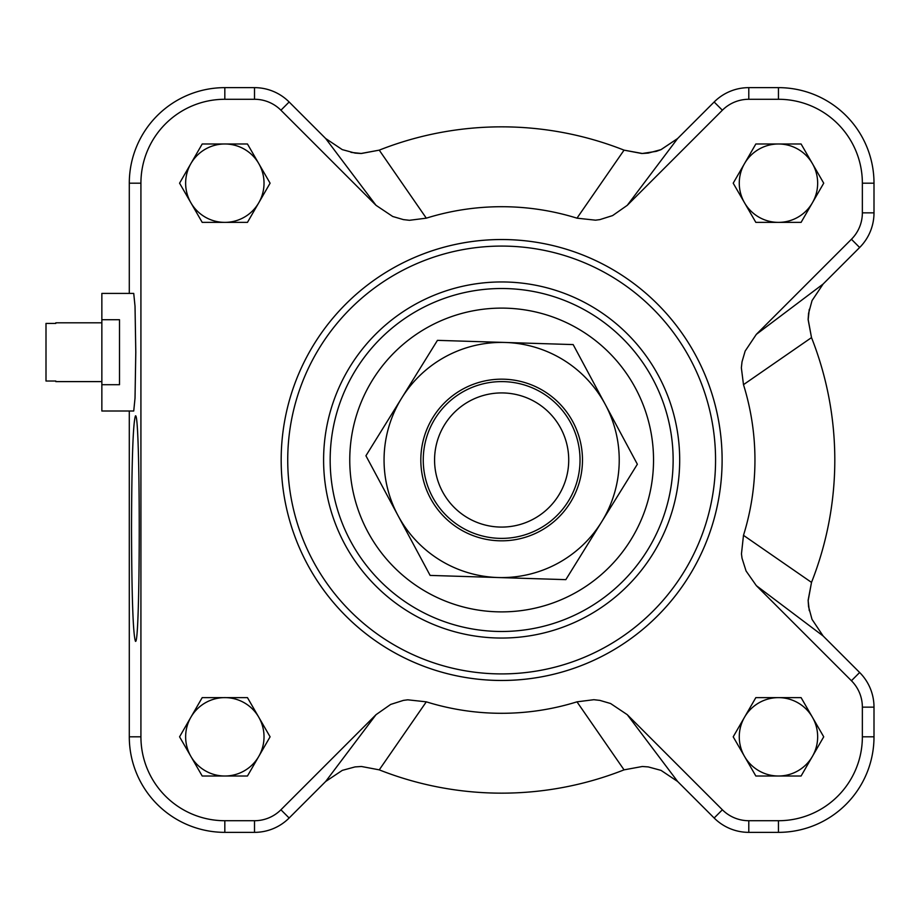 <?xml version="1.0" encoding="UTF-8"?>
<svg xmlns="http://www.w3.org/2000/svg" width="920" height="920" viewBox="0 0 920 920"><rect width="100%" height="100%" fill="white"/><g stroke="black" fill="none" stroke-linecap="round" stroke-linejoin="round"><path stroke-width="1.38" d="M101.855 322.816L55.798 322.816L55.798 323.414L55.798 322.816M55.798 323.414L46 323.414L46 381.018L55.798 381.018L55.798 381.604L55.798 381.018M101.855 384.709L101.855 293.422L133.733 293.422L135.021 306.245L135.792 352.21L135.021 398.176L133.733 411.01L101.855 411.01L101.855 384.709L119.496 384.709L119.496 319.711L101.855 319.711M576.978 218.166L624.047 150.144L642.321 153.479L656.328 151.34L661.043 149.638L677.626 138.517L660.974 149.638L648.244 153.088L641.838 153.513L624.047 150.144A333.155 333.155 0 0 0 379.247 150.144L360.962 153.502L355.051 153.088L342.251 149.615L325.668 138.517L376.027 205.321L392.702 216.476L403.42 219.615L409.446 220.294L426.305 218.166A253.299 253.299 0 0 1 576.978 218.166L595.539 220.179L599.863 219.615L612.616 215.579L627.268 205.321L722.372 110.216A37.364 37.364 0 0 1 748.788 99.279L778.458 99.279A83.904 83.904 0 0 1 862.362 183.183L862.362 212.853A37.364 37.364 0 0 1 851.425 239.269L756.32 334.374L745.165 351.049L742.026 361.778L741.359 367.804L743.486 384.663A253.299 253.299 0 0 1 743.486 535.337L741.462 553.886L742.026 558.221L746.062 570.975L756.32 585.626L851.425 680.731A37.364 37.364 0 0 1 862.362 707.146L862.362 736.817A83.904 83.904 0 0 1 778.458 820.72L748.788 820.72A37.364 37.364 0 0 1 722.372 809.784L627.268 714.679L610.592 703.524L599.863 700.384L593.848 699.706L576.978 701.833A253.299 253.299 0 0 1 426.305 701.833L407.755 699.821L403.42 700.384L390.678 704.421L376.027 714.679L280.922 809.784A37.364 37.364 0 0 1 254.506 820.72L224.825 820.72A83.904 83.904 0 0 1 140.921 736.817L140.921 183.183A83.904 83.904 0 0 1 224.825 99.279L254.506 99.279A37.364 37.364 0 0 1 280.922 110.216L376.027 205.321M756.32 585.626L823.124 635.973L812.003 619.332L808.553 606.591L808.139 600.196L811.509 582.394A333.155 333.155 0 0 0 811.509 337.605L808.139 319.32L808.553 313.409L812.038 300.598L823.124 284.027L756.32 334.374M376.027 714.679L325.668 781.482L342.309 770.362L355.051 766.912L361.445 766.486L379.247 769.856A333.155 333.155 0 0 0 624.047 769.856L642.332 766.498L648.244 766.912L661.043 770.385L677.626 781.482L627.268 714.679M325.668 781.482L289.144 818.006A48.99 48.99 0 0 1 254.506 832.358L224.825 832.358A95.542 95.542 0 0 1 129.294 736.817L129.294 411.01M823.124 635.973L859.648 672.497A48.99 48.99 0 0 1 874 707.146L874 736.817A95.542 95.542 0 0 1 778.458 832.358L748.788 832.358A48.99 48.99 0 0 1 714.15 818.006L677.626 781.482M627.268 205.321L677.626 138.517L714.15 101.993A48.99 48.99 0 0 1 748.788 87.641L778.458 87.641A95.542 95.542 0 0 1 874 183.183L874 212.853A48.99 48.99 0 0 1 859.648 247.503L823.124 284.027M129.294 293.422L129.294 183.183A95.542 95.542 0 0 1 224.825 87.641L254.506 87.641A48.99 48.99 0 0 1 289.144 101.993L325.668 138.517M755.837 222.375L733.206 183.183L755.837 143.991L801.09 143.991L823.722 183.183L801.09 222.375L755.837 222.375M247.457 697.624L270.089 736.817L247.457 776.008L202.204 776.008L179.572 736.817L202.204 697.624L247.457 697.624M247.457 143.991L270.089 183.183L247.457 222.375L202.204 222.375L179.572 183.183L202.204 143.991L247.457 143.991M733.206 736.817L755.837 697.624L801.09 697.624L823.722 736.817L801.09 776.008L755.837 776.008L733.206 736.817M424.258 253.552A220.478 220.478 0 0 1 715.841 407.778A220.478 220.478 0 0 1 527.942 678.902A220.478 220.478 0 0 1 281.175 460A220.478 220.478 0 0 1 611.88 269.065A220.478 220.478 0 0 1 611.88 650.934A220.478 220.478 0 0 1 281.175 460A220.478 220.478 0 0 1 611.88 269.065A220.478 220.478 0 0 1 611.88 650.934A220.478 220.478 0 0 1 281.175 460M330.165 460A171.477 171.477 0 0 1 587.385 311.489A171.477 171.477 0 0 1 587.385 608.511A171.477 171.477 0 0 1 330.165 460A171.477 171.477 0 0 1 587.385 311.489A171.477 171.477 0 0 1 587.385 608.511A171.477 171.477 0 0 1 330.165 460A171.477 171.477 0 0 1 587.385 311.489A171.477 171.477 0 0 1 587.385 608.511A171.477 171.477 0 0 1 330.165 460M809.266 309.361L808.162 319.815L811.509 337.605L743.486 384.663M351.014 152.386L361.456 153.479L379.247 150.144L426.305 218.166M743.486 535.337L811.509 582.394L808.162 600.679L809.266 610.638M131.514 528.586C131.755 460.276 133.066 422.717 135.447 415.909C140.507 410.458 140.507 646.726 135.447 641.274C133.066 634.466 131.755 596.907 131.514 528.586M744.521 717.22A39.192 39.192 0 0 1 812.406 717.22A39.192 39.192 0 0 1 778.458 776.008A39.192 39.192 0 0 1 744.521 717.22A39.192 39.192 0 0 0 778.458 776.008M258.773 163.587A39.192 39.192 0 0 1 224.825 222.375A39.192 39.192 0 0 1 190.888 163.587A39.192 39.192 0 0 1 264.029 183.183A39.192 39.192 0 0 1 258.773 202.779M258.773 717.22A39.192 39.192 0 0 1 224.825 776.008A39.192 39.192 0 0 1 190.888 717.22A39.192 39.192 0 0 1 264.029 736.817A39.192 39.192 0 0 1 258.773 756.412M778.458 222.375A39.192 39.192 0 0 1 744.521 163.587A39.192 39.192 0 0 1 812.406 163.587A39.192 39.192 0 0 1 778.458 222.375A39.192 39.192 0 0 1 744.521 163.587M812.406 717.22A39.192 39.192 0 0 1 812.406 756.412M224.825 222.375A39.192 39.192 0 0 1 190.888 163.587M224.825 776.008A39.192 39.192 0 0 1 190.888 717.22M812.406 163.587A39.192 39.192 0 0 1 812.406 202.779M576.978 701.833L624.047 769.856M379.247 769.856L426.305 701.833M502.113 527.079A67.079 67.079 0 0 1 443.325 426.868A67.079 67.079 0 0 1 559.498 426.052A67.079 67.079 0 0 1 502.113 527.079M502.193 538.384A78.395 78.395 0 0 0 569.261 420.325A78.395 78.395 0 0 0 433.481 421.279A78.395 78.395 0 0 0 502.193 538.384M582.441 462.518A80.845 80.845 0 0 1 459.068 528.712A80.845 80.845 0 0 1 463.427 388.769A80.845 80.845 0 0 1 582.441 462.518M637.353 464.232L601.599 521.939A117.587 117.587 0 0 0 605.256 404.409L637.353 464.232M565.834 579.646L497.984 577.53A117.587 117.587 0 0 0 601.599 521.939L565.834 579.646M497.984 577.53L430.123 575.414L398.026 515.591A117.587 117.587 0 0 0 497.984 577.53M398.026 515.591L365.93 455.768L401.695 398.061A117.587 117.587 0 0 0 398.026 515.591M401.695 398.061L437.448 340.354L505.31 342.47A117.587 117.587 0 0 0 401.695 398.061M505.31 342.47L573.16 344.586L605.256 404.409A117.587 117.587 0 0 0 505.31 342.47M129.294 736.817L140.921 736.817M224.825 832.358L224.825 820.72M254.506 832.358L254.506 820.72M289.144 818.006L280.922 809.784M714.15 818.006L722.372 809.784M748.788 832.358L748.788 820.72M778.458 832.358L778.458 820.72M874 736.817L862.362 736.817M874 707.146L862.362 707.146M859.648 672.497L851.425 680.731M859.648 247.503L851.425 239.269M874 212.853L862.362 212.853M874 183.183L862.362 183.183M778.458 87.641L778.458 99.279M748.788 87.641L748.788 99.279M714.15 101.993L722.372 110.216M289.144 101.993L280.922 110.216M254.506 87.641L254.506 99.279M224.825 87.641L224.825 99.279M129.294 183.183L140.921 183.183M287.73 460A213.911 213.911 0 0 1 608.603 274.746A213.911 213.911 0 0 1 608.603 645.254A213.911 213.911 0 0 1 287.73 460M323.598 460A178.043 178.043 0 0 1 590.663 305.808A178.043 178.043 0 0 1 590.663 614.192A178.043 178.043 0 0 1 323.598 460M349.761 460A151.88 151.88 0 0 1 577.587 328.463A151.88 151.88 0 0 1 577.587 591.537A151.88 151.88 0 0 1 349.761 460M101.855 381.604L55.798 381.604"/></g></svg>
